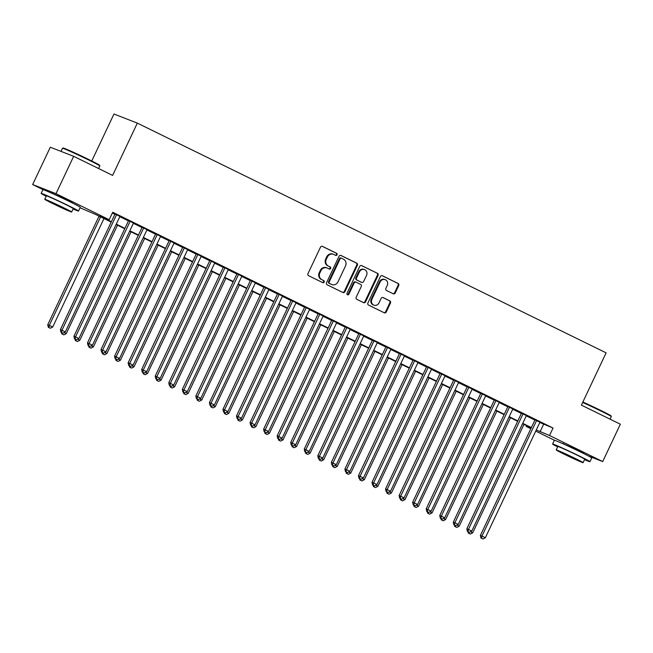 <?xml version="1.0" encoding="UTF-8"?>
<svg xmlns="http://www.w3.org/2000/svg" width="653" height="653" viewBox="0 0 653 653"><rect width="100%" height="100%" fill="white"/><g stroke="black" fill="none" stroke-linecap="round" stroke-linejoin="round"><path stroke-width="0.98" d="M337.07 254.801A1.135 1.037 111.3 0 0 336.63 253.315L322.5 246.393A1.624 1.477 111.3 0 0 320.476 247.209L307.996 273.599A1.624 1.477 111.3 0 0 308.632 275.721L322.762 282.643A1.135 1.037 111.3 0 0 324.182 282.072A1.135 1.037 111.3 0 0 323.733 280.594L321.905 279.696A5.191 4.734 111.3 0 1 319.872 272.921L320.909 270.717A5.191 4.734 111.3 0 1 327.047 267.967A5.191 4.734 111.3 0 1 327.382 268.114L329.21 269.012A1.135 1.037 111.3 0 0 330.63 268.44A1.135 1.037 111.3 0 0 330.181 266.955L328.353 266.057A5.191 4.734 111.3 0 1 326.312 259.282L327.357 257.086A5.191 4.734 111.3 0 1 333.495 254.327A5.191 4.734 111.3 0 1 333.83 254.474L335.658 255.372A1.135 1.037 111.3 0 0 337.07 254.801M335.34 255.217A1.135 1.037 111.3 0 0 335.993 253.07L322.125 246.271M322.451 282.488A1.135 1.037 111.3 0 0 323.104 280.349L321.905 279.696M328.9 268.856A1.135 1.037 111.3 0 0 329.553 266.71L328.353 266.057M563.155 443.754L578.329 450.301L583.48 453.362M51.693 193.117L66.867 199.655L72.026 202.724M393.212 293.785A1.624 1.477 111.3 0 0 395.236 292.968L398.738 285.565A1.624 1.477 111.3 0 0 398.101 283.443L382.413 275.754A1.624 1.477 111.3 0 0 380.389 276.57L367.908 302.959A1.624 1.477 111.3 0 0 368.545 305.082L384.242 312.771A1.624 1.477 111.3 0 0 386.266 311.954L390.494 303.008A1.624 1.477 111.3 0 0 389.857 300.894L383.14 297.605A1.624 1.477 111.3 0 0 381.115 298.413L379.018 302.853A4.342 3.959 111.3 0 1 373.883 305.155A4.342 3.959 111.3 0 1 371.9 299.368L380.119 281.99A4.342 3.959 111.3 0 1 385.254 279.688A4.342 3.959 111.3 0 1 387.229 285.475L385.866 288.373A1.624 1.477 111.3 0 0 386.503 290.487L393.212 293.785M43.025 189.639L32.65 184.554L50.305 147.211L73.667 156.312L112.618 175.404L137.334 123.115L606.115 352.84L581.399 405.129L620.35 424.213L602.695 461.565L588.598 456.072M73.667 156.312L56.011 193.663L109.19 219.718L99.721 216.029L111.377 221.742M539.811 422.499L553.05 428.033L112.724 212.249L109.19 219.718M553.05 428.033L549.516 435.502L602.695 461.565M357.379 265.298A1.624 1.477 111.3 0 0 356.742 263.175L341.054 255.486A1.624 1.477 111.3 0 0 339.029 256.303L326.549 282.692A1.624 1.477 111.3 0 0 327.186 284.814L342.882 292.503A1.624 1.477 111.3 0 0 344.906 291.687L357.379 265.298L356.75 265.045A1.624 1.477 111.3 0 0 356.114 262.93L340.678 255.364M361.729 265.616L377.426 273.313A1.624 1.477 111.3 0 1 378.063 275.427L365.582 301.825A1.624 1.477 111.3 0 1 363.558 302.633L356.84 299.343A1.624 1.477 111.3 0 1 356.203 297.229L361.264 286.52A1.624 1.477 111.3 0 0 360.627 284.406L356.179 282.218A1.624 1.477 111.3 0 0 354.155 283.035L348.882 294.176A1.135 1.037 111.3 0 1 347.543 294.781A1.135 1.037 111.3 0 1 347.021 293.27L359.705 266.432A1.624 1.477 111.3 0 1 361.729 265.616L361.517 265.534M119.94 216.404L115.034 214.004M133.49 223.048L128.584 220.641M147.039 229.685L142.134 227.277M160.581 236.321L155.675 233.921M174.131 242.965L169.225 240.557M187.68 249.601L182.775 247.201M201.23 256.245L196.324 253.837M214.78 262.881L209.874 260.482M228.33 269.518L223.424 267.118M241.871 276.162L236.974 273.754M255.421 282.798L250.515 280.398M268.971 289.442L264.065 287.034M282.52 296.078L277.615 293.679M296.07 302.723L291.165 300.315M309.62 309.359L304.714 306.951M323.17 315.995L318.264 313.595M336.711 322.639L331.814 320.231M350.261 329.275L345.355 326.875M363.811 335.92L358.905 333.512M377.361 342.556L372.455 340.156M390.91 349.192L386.005 346.792M404.46 355.836L399.554 353.428M418.01 362.472L413.104 360.072M431.551 369.116L426.646 366.708M445.101 375.753L440.195 373.353M458.651 382.397L453.745 379.989M472.201 389.033L467.295 386.625M485.75 395.669L480.845 393.269M499.3 402.313L494.394 399.905M512.842 408.949L507.944 406.55M526.391 415.594L521.486 413.186M112.357 213.025L114.904 214.274M119.809 216.674L128.453 220.91M133.359 223.318L142.003 227.554M146.909 229.954L155.553 234.19M160.458 236.59L169.103 240.826M174.008 243.234L182.652 247.471M187.55 249.87L196.194 254.107M201.1 256.515L209.744 260.751M214.649 263.151L223.293 267.387M228.199 269.795L236.843 274.031M241.749 276.431L250.393 280.668M255.299 283.067L263.943 287.304M268.848 289.712L277.484 293.948M282.39 296.348L291.034 300.584M295.94 302.992L304.584 307.228M309.489 309.628L318.133 313.864M323.039 316.264L331.683 320.501M336.589 322.909L345.233 327.145M350.139 329.545L358.783 333.781M363.68 336.189L372.324 340.425M377.23 342.825L385.874 347.061M390.78 349.469L399.424 353.706M404.329 356.105L412.974 360.342M417.879 362.741L426.523 366.978M431.429 369.386L440.073 373.622M444.979 376.022L453.615 380.258M458.52 382.666L467.164 386.903M472.07 389.302L480.714 393.539M485.62 395.938L494.264 400.175M499.17 402.583L507.814 406.819M512.719 409.219L521.363 413.455M526.269 415.863L534.913 420.099M539.941 422.23L535.036 419.83M137.334 123.115L113.973 114.014L91.763 160.989M32.65 184.554L56.011 193.663M554.479 440.285L535.746 431.102M530.84 428.703L526.155 426.401L531.028 428.303M526.522 425.625L526.155 426.401M111.206 222.102L95.297 214.306L80.05 207.785M531.207 427.927L522.563 423.691M517.658 421.291L509.014 417.055M504.108 414.647L495.472 410.411M490.566 408.011L481.922 403.774M477.017 401.366L468.372 397.13M463.467 394.73L454.823 390.494M449.917 388.086L441.273 383.85M436.367 381.45L427.723 377.214M422.817 374.814L414.173 370.577M409.276 368.17L400.632 363.933M395.726 361.533L387.082 357.297M382.176 354.889L373.532 350.653M368.627 348.253L359.983 344.017M355.077 341.617L346.433 337.381M341.527 334.973L332.883 330.736M327.977 328.337L319.333 324.1M314.436 321.692L305.792 317.456M300.886 315.056L292.242 310.82M287.336 308.412L278.692 304.176M273.787 301.776L265.142 297.539M260.237 295.14L251.593 290.903M246.687 288.495L238.043 284.259M233.137 281.859L224.501 277.623M219.596 275.215L210.952 270.979M206.046 268.579L197.402 264.343M192.496 261.943L183.852 257.706M178.946 255.299L170.302 251.062M165.397 248.662L156.753 244.426M151.847 242.018L143.203 237.782M138.305 235.382L129.661 231.146M124.756 228.738L116.112 224.501M536.284 429.968L549.516 435.502M116.283 224.142L124.927 228.379M129.825 230.787L138.469 235.023M143.374 237.423L152.018 241.659M156.924 244.067L165.568 248.303M170.474 250.703L179.118 254.939M184.024 257.339L192.668 261.575M197.573 263.983L206.217 268.22M211.123 270.62L219.759 274.856M224.665 277.264L233.309 281.5M238.214 283.9L246.858 288.136M251.764 290.536L260.408 294.772M265.314 297.18L273.958 301.417M278.864 303.816L287.508 308.053M292.413 310.461L301.057 314.697M305.955 317.097L314.599 321.333M319.505 323.741L328.149 327.977M333.054 330.377L341.699 334.614M346.604 337.013L355.248 341.25M360.154 343.658L368.798 347.894M373.704 350.294L382.348 354.53M387.253 356.938L395.898 361.174M400.795 363.574L409.439 367.81M414.345 370.21L422.989 374.447M427.895 376.854L436.539 381.091M441.444 383.491L450.088 387.727M454.994 390.135L463.638 394.371M468.544 396.771L477.188 401.007M482.094 403.415L490.73 407.643M495.635 410.051L504.279 414.288M509.185 416.687L517.829 420.924M522.735 423.332L531.379 427.568M543.574 424.344L540.047 431.813M333.495 254.327L332.867 254.082A5.191 4.734 111.3 0 0 326.72 256.833L327.357 257.086M327.724 265.812A5.191 4.734 111.3 0 1 325.684 259.037L326.72 256.833M327.047 267.967L326.418 267.722A5.191 4.734 111.3 0 0 320.28 270.473L320.909 270.717M321.276 279.451A5.191 4.734 111.3 0 1 319.235 272.676L320.28 270.473M342.621 292.373A1.624 1.477 111.3 0 0 344.27 291.442L356.75 265.045M341.543 258.253A1.135 1.037 111.3 0 0 340.123 258.825L329.177 281.99A1.135 1.037 111.3 0 0 329.618 283.475L331.553 284.422A5.191 4.734 111.3 0 0 331.879 284.569A5.191 4.734 111.3 0 0 338.025 281.81L345.51 265.975A5.191 4.734 111.3 0 0 343.47 259.2L341.543 258.253M341.397 258.196L340.915 258.008A1.135 1.037 111.3 0 0 339.495 258.58L340.123 258.825M331.879 284.569L331.251 284.324A5.191 4.734 111.3 0 1 330.916 284.177L328.99 283.231A1.135 1.037 111.3 0 1 328.541 281.745L339.495 258.58M361.354 265.502L377.426 273.313M363.305 302.51A1.624 1.477 111.3 0 0 364.954 301.572L377.426 275.182A1.624 1.477 111.3 0 0 376.789 273.06M355.967 282.137L355.542 281.974A1.624 1.477 111.3 0 0 353.518 282.79L348.253 293.932L348.882 294.176M347.249 294.601A1.135 1.037 111.3 0 0 348.253 293.932M366.521 275.419A4.342 3.959 111.3 0 0 364.537 269.624A4.342 3.959 111.3 0 0 359.403 271.926L356.505 278.047A1.624 1.477 111.3 0 0 357.142 280.17L361.599 282.349A1.624 1.477 111.3 0 0 363.623 281.541L366.521 275.419M364.537 269.624L363.901 269.379A4.342 3.959 111.3 0 0 358.775 271.681L359.403 271.926M361.182 282.186A1.624 1.477 111.3 0 1 360.97 282.104L356.514 279.925A1.624 1.477 111.3 0 1 355.877 277.803L358.775 271.681M385.254 279.688L384.617 279.443A4.342 3.959 111.3 0 0 379.483 281.745L380.119 281.99M373.883 305.155L373.255 304.91A4.342 3.959 111.3 0 1 371.271 299.123L379.483 281.745M383.98 312.648A1.624 1.477 111.3 0 0 385.629 311.71L389.857 302.763A1.624 1.477 111.3 0 0 389.221 300.649L382.764 297.482M392.959 293.654A1.624 1.477 111.3 0 0 394.608 292.724L398.11 285.312A1.624 1.477 111.3 0 0 397.473 283.198L382.038 275.631M99.06 216.151L47.751 324.704L52.713 326.982L103.966 218.559M100.578 216.894L49.326 325.325L48.951 327.577L48.322 327.333L50.305 328.239L48.951 327.577M52.713 326.982L50.305 328.239M48.322 327.333L47.751 324.704M115.091 213.874L60.378 329.626L61.953 330.238L116.609 214.617M61.578 332.499L62.933 333.161L61.578 332.499L61.953 330.238L65.341 331.904L119.997 216.274M60.378 329.626L60.949 332.255M62.933 333.161L65.341 331.904M63.145 148.027A20.17 0.637 25.3 0 1 89.069 159.659A20.17 0.637 25.3 0 1 99.599 165.258L99.836 165.911A20.667 0.653 -154.7 0 0 89.045 160.181A20.667 0.653 -154.7 0 0 62.484 148.264A20.667 0.653 -154.7 0 0 62.468 148.272L63.145 148.027M73.087 208.984A20.667 0.653 -154.7 0 0 78.507 211.05A20.667 0.653 -154.7 0 0 67.716 205.295A20.667 0.653 -154.7 0 0 41.147 193.394A20.667 0.653 -154.7 0 0 46.183 196.267M78.507 211.05L80.278 207.319A20.667 0.653 -154.7 0 0 69.487 201.565A20.667 0.653 -154.7 0 0 42.91 189.656L41.147 193.394M44.747 199.296L46.371 195.859A14.88 0.465 25.3 0 1 65.512 204.438A14.88 0.465 25.3 0 1 73.275 208.576L71.65 212.013A14.88 0.465 -154.7 0 0 63.888 207.874A14.88 0.465 -154.7 0 0 44.747 199.296A14.88 0.465 -154.7 0 0 52.518 203.442A14.88 0.465 -154.7 0 0 71.65 212.013M54.542 204.234L66.867 209.752L53.595 203.197L49.53 201.557L54.542 204.234M98.611 168.531L99.836 165.935A20.667 0.653 -154.7 0 0 99.836 165.911M582.868 402.011A20.17 0.637 25.3 0 1 600.523 410.304A20.17 0.637 25.3 0 1 611.053 415.896L611.29 416.557A20.667 0.653 -154.7 0 0 611.29 416.557A20.667 0.653 -154.7 0 0 600.499 410.827A20.667 0.653 -154.7 0 0 582.664 402.444M584.541 459.63A20.667 0.653 -154.7 0 0 589.969 461.695A20.667 0.653 -154.7 0 0 579.178 455.941A20.667 0.653 -154.7 0 0 552.601 444.032A20.667 0.653 -154.7 0 0 557.638 446.913M589.969 461.695L591.732 457.957A20.667 0.653 -154.7 0 0 580.941 452.203A20.667 0.653 -154.7 0 0 554.364 440.293L552.601 444.032M556.209 449.941L557.833 446.505A14.88 0.465 25.3 0 1 576.966 455.076A14.88 0.465 25.3 0 1 584.737 459.222L583.113 462.659A14.88 0.465 -154.7 0 0 575.342 458.512A14.88 0.465 -154.7 0 0 556.209 449.941A14.88 0.465 -154.7 0 0 563.98 454.088A14.88 0.465 -154.7 0 0 583.113 462.659M565.996 454.872L578.329 460.398L565.057 453.843L560.992 452.203L565.996 454.872M64.092 332.557L66.263 333.618L117.516 225.195M62.5 334.214L63.855 334.883L62.5 334.214L62.688 333.063M66.263 333.618L63.855 334.883M61.872 333.969L61.562 332.548M77.642 339.193L79.813 340.262L131.065 231.831M76.05 340.858L77.405 341.519L76.05 340.858L76.238 339.707M79.813 340.262L77.405 341.519M75.413 340.613L75.111 339.193M91.191 345.837L93.363 346.898L144.615 238.476M89.6 347.494L90.955 348.163L89.6 347.494L89.788 346.343M93.363 346.898L90.955 348.163M88.963 347.249L88.653 345.829M104.733 352.473L106.912 353.542L158.165 245.112M103.15 354.138L104.504 354.799L103.15 354.138L103.337 352.987M106.912 353.542L104.504 354.799M102.513 353.893L102.203 352.465M128.641 220.51L73.928 336.271L75.503 336.883L130.159 221.253M75.128 339.136L76.483 339.805L75.128 339.136L75.503 336.883L78.891 338.54L133.547 222.918M73.928 336.271L74.499 338.891M76.483 339.805L78.891 338.54M142.191 227.154L87.478 342.907L89.053 343.519L143.709 227.897M88.677 345.78L90.032 346.441L88.677 345.78L89.053 343.519L92.44 345.184L147.096 229.554M87.478 342.907L88.049 345.527M90.032 346.441L92.44 345.184M155.741 233.79L101.019 349.543L102.603 350.163L157.259 234.533M102.227 352.416L103.582 353.077L102.227 352.416L102.603 350.163L105.99 351.82L160.646 236.198M101.019 349.543L101.599 352.171M103.582 353.077L105.99 351.82M169.29 240.435L114.569 356.187L116.152 356.799L170.808 241.177M115.777 359.052L117.132 359.721L115.777 359.052L116.152 356.799L119.54 358.456L174.196 242.834M114.569 356.187L115.14 358.807M117.132 359.721L119.54 358.456M118.283 359.117L120.454 360.178L171.706 251.756M116.691 360.774L118.046 361.436L116.691 360.774L116.887 359.623M120.454 360.178L118.046 361.436M116.063 360.529L115.752 359.109M182.84 247.071L128.119 362.823L129.702 363.443L184.358 247.814M129.327 365.696L130.682 366.357L129.327 365.696L129.702 363.443L133.09 365.1L187.746 249.47M128.119 362.823L128.69 365.451M130.682 366.357L133.09 365.1M131.833 365.753L134.004 366.823L185.256 258.392M130.241 367.41L131.596 368.08L130.241 367.41L130.437 366.268M134.004 366.823L131.596 368.08M129.612 367.166L129.302 365.745M196.382 253.707L141.668 369.467L143.244 370.08L197.9 254.45M142.868 372.332L144.223 373.002L142.868 372.332L143.244 370.08L146.631 371.737L201.287 256.115M141.668 369.467L142.24 372.088M144.223 373.002L146.631 371.737M145.382 372.398L147.554 373.459L198.806 265.028M143.791 374.055L145.146 374.716L143.791 374.055L143.987 372.904M147.554 373.459L145.146 374.716M143.162 373.81L142.852 372.39M209.931 260.351L155.218 376.104L156.793 376.716L211.45 261.094M156.418 378.977L157.773 379.638L156.418 378.977L156.793 376.716L160.181 378.381L214.837 262.751M155.218 376.104L155.789 378.732M157.773 379.638L160.181 378.381M158.932 379.034L161.103 380.095L212.356 271.672M157.34 380.691L158.695 381.36L157.34 380.691L157.528 379.54M161.103 380.095L158.695 381.36M156.712 380.446L156.402 379.026M223.481 266.987L168.768 382.74L170.343 383.36L224.999 267.73M169.968 385.613L171.323 386.274L169.968 385.613L170.343 383.36L173.731 385.017L228.387 269.395M168.768 382.74L169.339 385.368M171.323 386.274L173.731 385.017M172.482 385.67L174.653 386.739L225.905 278.309M170.89 387.335L172.245 387.996L170.89 387.335L171.078 386.184M174.653 386.739L172.245 387.996M170.253 387.09L169.951 385.67M237.031 273.631L182.318 389.384L183.893 389.996L238.549 274.374M183.517 392.257L184.872 392.918L183.517 392.257L183.893 389.996L187.28 391.661L241.936 276.031M182.318 389.384L182.889 392.004M184.872 392.918L187.28 391.661M186.032 392.314L188.203 393.375L239.455 284.953M184.44 393.971L185.795 394.632L184.44 393.971L184.628 392.82M188.203 393.375L185.795 394.632M183.803 393.726L183.493 392.306M250.581 280.268L195.859 396.02L197.443 396.64L252.099 281.01M197.067 398.893L198.422 399.554L197.067 398.893L197.443 396.64L200.83 398.297L255.486 282.667M195.859 396.02L196.431 398.648M198.422 399.554L200.83 398.297M199.573 398.95L201.744 400.02L253.005 291.589M197.981 400.615L199.336 401.277L197.981 400.615L198.177 399.465M201.744 400.02L199.336 401.277M197.353 400.362L197.043 398.942M264.13 286.904L209.409 402.664L210.992 403.276L265.649 287.655M210.617 405.529L211.972 406.199L210.617 405.529L210.992 403.276L214.38 404.933L269.036 289.312M209.409 402.664L209.98 405.284M211.972 406.199L214.38 404.933M213.123 405.595L215.294 406.656L266.546 298.233M211.531 407.252L212.886 407.913L211.531 407.252L211.727 406.101M215.294 406.656L212.886 407.913M210.903 407.007L210.593 405.586M277.68 293.548L222.959 409.3L224.542 409.913L279.198 294.291M224.167 412.174L225.522 412.835L224.167 412.174L224.542 409.913L227.921 411.578L282.578 295.948M222.959 409.3L223.53 411.929M225.522 412.835L227.921 411.578M226.673 412.231L228.844 413.292L280.096 304.869M225.081 413.888L226.436 414.557L225.081 413.888L225.277 412.737M228.844 413.292L226.436 414.557M224.452 413.643L224.142 412.223M291.222 300.184L236.508 415.937L238.084 416.557L292.74 300.927M237.708 418.81L239.063 419.479L237.708 418.81L238.084 416.557L241.471 418.214L296.127 302.592M236.508 415.937L237.08 418.565M239.063 419.479L241.471 418.214M240.222 418.867L242.394 419.936L293.646 311.505M238.631 420.532L239.986 421.193L238.631 420.532L238.827 419.381M242.394 419.936L239.986 421.193M238.002 420.287L237.692 418.867M304.771 306.828L250.058 422.581L251.634 423.193L306.29 307.571M251.258 425.454L252.613 426.115L251.258 425.454L251.634 423.193L255.021 424.858L309.677 309.228M250.058 422.581L250.63 425.201M252.613 426.115L255.021 424.858M253.772 425.511L255.943 426.572L307.196 318.15M252.18 427.168L253.535 427.837L252.18 427.168L252.368 426.017M255.943 426.572L253.535 427.837M251.552 426.923L251.242 425.503M318.321 313.464L263.608 429.217L265.183 429.837L319.839 314.207M264.808 432.09L266.163 432.751L264.808 432.09L265.183 429.837L268.571 431.494L323.227 315.872M263.608 429.217L264.179 431.845M266.163 432.751L268.571 431.494M267.322 432.147L269.493 433.217L320.745 324.786M265.73 433.812L267.085 434.474L265.73 433.812L265.918 432.661M269.493 433.217L267.085 434.474M265.094 433.568L264.783 432.139M331.871 320.109L277.158 435.861L278.733 436.473L333.389 320.852M278.358 438.726L279.713 439.396L278.358 438.726L278.733 436.473L282.12 438.13L336.777 322.509M277.158 435.861L277.729 438.481M279.713 439.396L282.12 438.13M280.863 438.792L283.043 439.853L334.295 331.43M279.28 440.449L280.635 441.11L279.28 440.449L279.468 439.298M283.043 439.853L280.635 441.11M278.643 440.204L278.333 438.783M345.421 326.745L290.699 442.497L292.283 443.118L346.939 327.488M291.907 445.37L293.262 446.032L291.907 445.37L292.283 443.118L295.67 444.775L350.326 329.145M290.699 442.497L291.271 445.126M293.262 446.032L295.67 444.775M294.413 445.428L296.584 446.497L347.837 338.066M292.822 447.085L294.176 447.754L292.822 447.085L293.017 445.942M296.584 446.497L294.176 447.754M292.193 446.84L291.883 445.419M358.97 333.381L304.249 449.142L305.833 449.754L360.489 334.124M305.457 452.007L306.812 452.676L305.457 452.007L305.833 449.754L309.22 451.411L363.876 335.789M304.249 449.142L304.82 451.762M306.812 452.676L309.22 451.411M307.963 452.072L310.134 453.133L361.387 344.702M306.371 453.729L307.726 454.39L306.371 453.729L306.567 452.578M310.134 453.133L307.726 454.39M305.743 453.484L305.433 452.064M372.52 340.025L317.799 455.778L319.374 456.39L374.03 340.768M318.999 458.651L320.354 459.312L318.999 458.651L319.374 456.39L322.762 458.055L377.418 342.425M317.799 455.778L318.37 458.406M320.354 459.312L322.762 458.055M321.513 458.708L323.684 459.769L374.936 351.347M319.921 460.365L321.276 461.034L319.921 460.365L320.117 459.214M323.684 459.769L321.276 461.034M319.293 460.12L318.982 458.7M386.062 346.661L331.349 462.414L332.924 463.034L387.58 347.404M332.548 465.287L333.903 465.948L332.548 465.287L332.924 463.034L336.311 464.691L390.967 349.069M331.349 462.414L331.92 465.042M333.903 465.948L336.311 464.691M335.062 465.344L337.234 466.413L388.486 357.983M333.471 467.009L334.826 467.67L333.471 467.009L333.659 465.858M337.234 466.413L334.826 467.67M332.842 466.764L332.532 465.344M399.612 353.306L344.898 469.058L346.474 469.67L401.13 354.048M346.098 471.923L347.453 472.592L346.098 471.923L346.474 469.67L349.861 471.335L404.517 355.705M344.898 469.058L345.47 471.678M347.453 472.592L349.861 471.335M348.612 471.988L350.783 473.05L402.036 364.627M347.021 473.645L348.376 474.307L347.021 473.645L347.208 472.494M350.783 473.05L348.376 474.307M346.384 473.401L346.082 471.98M413.161 359.942L358.448 475.694L360.023 476.315L414.679 360.685M359.648 478.567L361.003 479.229L359.648 478.567L360.023 476.315L363.411 477.972L418.067 362.342M358.448 475.694L359.019 478.322M361.003 479.229L363.411 477.972M362.162 478.625L364.333 479.694L415.586 371.263M360.57 480.29L361.925 480.951L360.57 480.29L360.758 479.139M364.333 479.694L361.925 480.951M359.934 480.037L359.623 478.616M426.711 366.578L371.99 482.338L373.573 482.951L428.229 367.329M373.198 485.203L374.553 485.873L373.198 485.203L373.573 482.951L376.961 484.608L431.617 368.986M371.99 482.338L372.569 484.959M374.553 485.873L376.961 484.608M375.704 485.269L377.875 486.33L429.135 377.907M374.12 486.926L375.475 487.587L374.12 486.926L374.308 485.775M377.875 486.33L375.475 487.587M373.483 486.681L373.173 485.261M440.261 373.222L385.539 488.975L387.123 489.587L441.779 373.965M386.747 491.848L388.102 492.509L386.747 491.848L387.123 489.587L390.51 491.252L445.166 375.622M385.539 488.975L386.111 491.603M388.102 492.509L390.51 491.252M389.253 491.905L391.425 492.966L442.677 384.544M387.662 493.562L389.017 494.231L387.662 493.562L387.858 492.411M391.425 492.966L389.017 494.231M387.033 493.317L386.723 491.897M402.803 498.541L404.974 499.61L456.227 391.18M401.211 500.206L402.566 500.867L401.211 500.206L401.407 499.055M404.974 499.61L402.566 500.867M400.583 499.961L400.273 498.541M416.353 505.185L418.524 506.246L469.776 397.824M414.761 506.842L416.116 507.512L414.761 506.842L414.957 505.691M418.524 506.246L416.116 507.512M414.133 506.597L413.822 505.177M453.811 379.858L399.089 495.611L400.673 496.231L455.329 380.601M400.297 498.484L401.652 499.153L400.297 498.484L400.673 496.231L404.06 497.888L458.716 382.266M399.089 495.611L399.66 498.239M401.652 499.153L404.06 497.888M467.352 386.503L412.639 502.255L414.214 502.867L468.87 387.245M413.839 505.128L415.194 505.789L413.839 505.128L414.214 502.867L417.602 504.532L472.258 388.902M412.639 502.255L413.21 504.875M415.194 505.789L417.602 504.532M480.902 393.139L426.189 508.891L427.764 509.511L482.42 393.881M427.389 511.764L428.743 512.425L427.389 511.764L427.764 509.511L431.151 511.168L485.808 395.547M426.189 508.891L426.76 511.519M428.743 512.425L431.151 511.168M429.903 511.821L432.074 512.891L483.326 404.46M428.311 513.487L429.666 514.148L428.311 513.487L428.499 512.336M432.074 512.891L429.666 514.148M427.682 513.242L427.372 511.813M494.452 399.783L439.738 515.535L441.314 516.148L495.97 400.526M440.938 518.4L442.293 519.07L440.938 518.4L441.314 516.148L444.701 517.805L499.357 402.183M439.738 515.535L440.31 518.155M442.293 519.07L444.701 517.805M443.452 518.466L445.624 519.527L496.876 411.104M441.861 520.123L443.216 520.784L441.861 520.123L442.048 518.972M445.624 519.527L443.216 520.784M441.224 519.878L440.922 518.458M508.001 406.419L453.288 522.171L454.863 522.792L509.52 407.162M454.488 525.045L455.843 525.706L454.488 525.045L454.863 522.792L458.251 524.449L512.907 408.819M453.288 522.171L453.859 524.8M455.843 525.706L458.251 524.449M457.002 525.102L459.173 526.171L510.426 417.74M455.41 526.759L456.765 527.428L455.41 526.759L455.598 525.616M459.173 526.171L456.765 527.428M454.774 526.514L454.464 525.094M521.551 413.055L466.83 528.816L468.413 529.428L523.069 413.798M468.038 531.681L469.393 532.35L468.038 531.681L468.413 529.428L471.801 531.085L526.457 415.463M466.83 528.816L467.401 531.436M469.393 532.35L471.801 531.085M470.544 531.746L472.715 532.807L523.975 424.377M468.952 533.403L470.307 534.064L468.952 533.403L469.148 532.252M472.715 532.807L470.307 534.064M468.323 533.158L468.013 531.738M535.101 419.699L480.379 535.452L481.963 536.064L536.619 420.442M481.588 538.325L482.942 538.986L481.588 538.325L481.963 536.064L485.35 537.729L540.007 422.099M480.379 535.452L480.951 538.08M482.942 538.986L485.35 537.729M335.993 253.07L336.63 253.315M323.104 280.349L323.733 280.594M329.553 266.71L330.181 266.955M325.684 259.037L326.312 259.282M319.235 272.676L319.872 272.921M344.27 291.442L344.906 291.687M356.114 262.93L356.742 263.175M328.541 281.745L329.177 281.99M328.99 283.231L329.618 283.475M330.916 284.177L331.553 284.422M377.426 275.182L378.063 275.427M364.954 301.572L365.582 301.825M353.518 282.79L354.155 283.035M355.877 277.803L356.505 278.047M356.514 279.925L357.142 280.17M360.97 282.104L361.599 282.349M371.271 299.123L371.9 299.368M389.221 300.649L389.857 300.894M389.857 302.763L390.494 303.008M385.629 311.71L386.266 311.954M397.473 283.198L398.101 283.443M398.11 285.312L398.738 285.565M394.608 292.724L395.236 292.968M340.842 257.976L341.47 258.221M355.436 281.933L356.073 282.178M361.076 282.153L361.705 282.398M61.007 151.382L62.468 148.272M51.66 193.19L51.865 192.757M71.985 202.797L72.189 202.365M563.115 443.828L563.327 443.395M583.447 453.443L583.651 453.002M610.065 419.177L611.29 416.581"/></g></svg>
